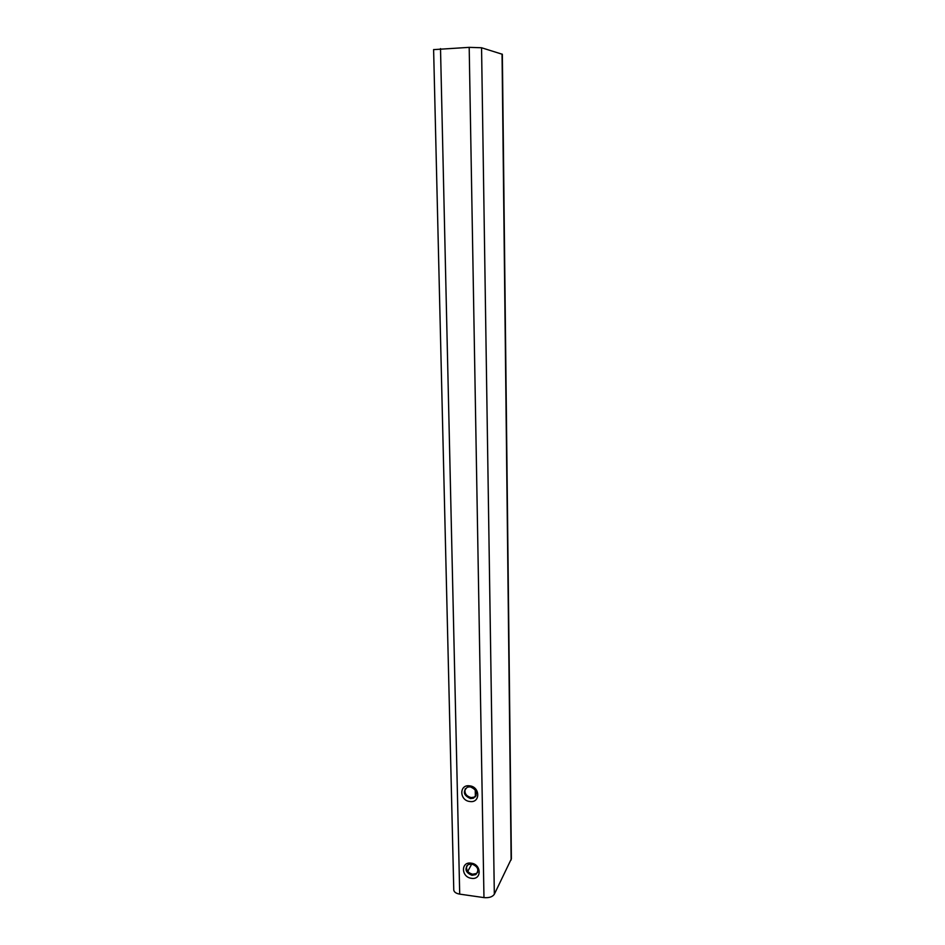 <?xml version="1.0" encoding="UTF-8"?>
<svg xmlns="http://www.w3.org/2000/svg" width="945" height="945" viewBox="0 0 945 945"><rect width="100%" height="100%" fill="white"/><g stroke="black" fill="none" stroke-linecap="round" stroke-linejoin="round"><path stroke-width="1.42" d="M471.153 863.151C481.619 864.226 481.903 880.149 471.46 878.307C461.054 877.232 460.699 861.379 471.153 863.151M472.004 875.318L475.772 874.609C479.434 870.121 478.111 866.577 471.779 863.966L468.153 864.604C464.338 869.069 465.625 872.637 472.004 875.318M469.606 785.838C480.249 786.736 480.532 803.215 469.913 801.514C459.353 800.604 458.975 784.22 469.606 785.838M470.48 798.56L473.469 798.194C478.205 793.682 477.13 789.89 470.244 786.819L467.421 787.138C462.518 791.603 463.534 795.406 470.48 798.56M466.724 865.856C465.956 870.073 467.905 872.861 472.594 874.22L476.351 873.511L477.697 872.27M465.259 788.685C464.172 793.174 466.121 796.139 471.082 797.568L474.059 797.19L476.126 795.643M433.613 49.624L469.192 47.356L481.56 47.758L502.35 54.278L511.387 858.769L494.329 894.253C492.499 896.911 489.049 898.033 483.97 897.608L459.707 894.124C456.14 893.497 454.155 892.151 453.777 890.095L453.765 889.765M467.751 871.373L471.779 863.966M481.56 47.758L494.329 894.253M469.192 47.356L483.97 897.608M502.043 54.054L511.139 859.974M440.512 48.62L459.707 894.124M475.24 789.76L475.382 796.824M475.772 874.609L476.351 873.511M473.469 798.194L474.059 797.19M433.613 49.553L453.777 890.095"/></g></svg>

